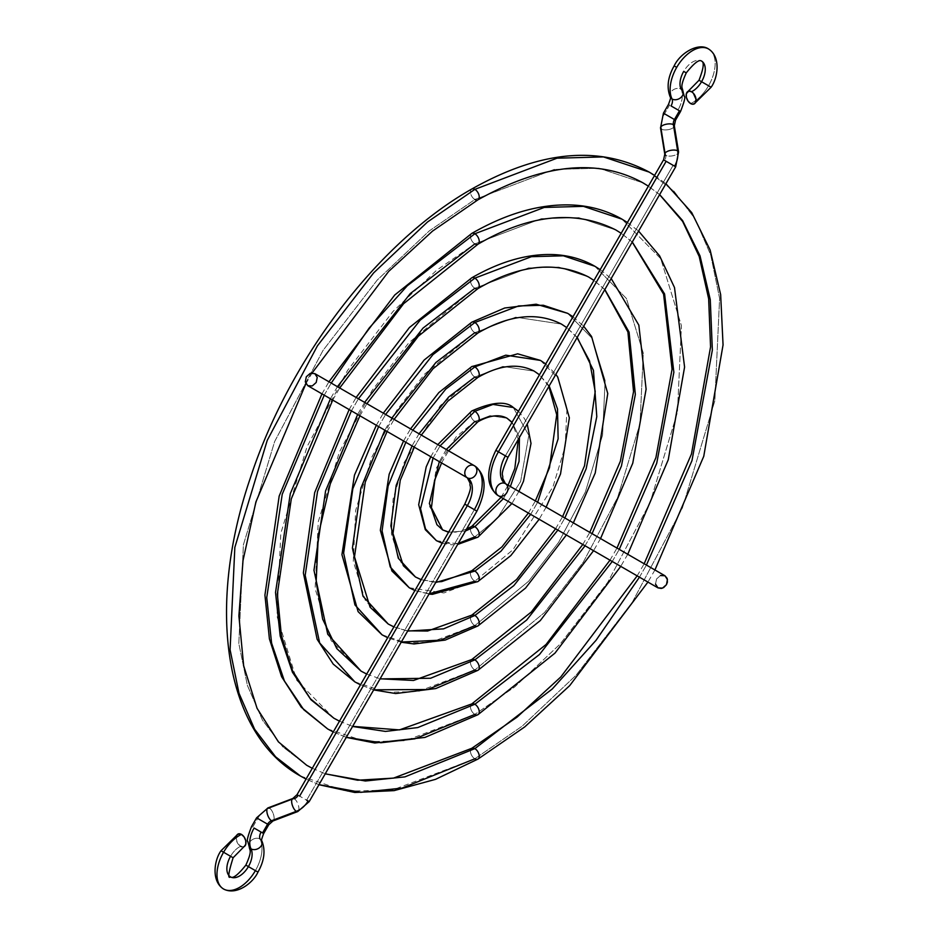 <?xml version="1.0" encoding="UTF-8"?>
<svg xmlns="http://www.w3.org/2000/svg" width="938" height="938" viewBox="0 0 938 938"><rect width="100%" height="100%" fill="white"/><g stroke="black" fill="none" stroke-linecap="round" stroke-linejoin="round"><path stroke-width="0.7" stroke-dasharray="4.69 3.52" d="M699.009 80.246L708.553 85.757A31.845 18.385 -60 0 1 690.673 103.59A31.845 18.385 120 0 0 708.553 85.757L699.009 80.246M670.283 97.118A6.988 5.323 153.8 0 1 672.839 90.118A6.988 5.323 153.8 0 1 681.082 89.145A20.964 12.1 -60 0 1 678.01 109.957L668.466 104.446L669.58 105.079L664.538 113.815A20.964 17.119 -60 0 0 661.466 129.163L665.722 155.345A6.988 2.849 170.8 0 0 673.695 155.579A6.988 2.849 170.8 0 0 678.584 151.979A6.988 2.849 -9.2 0 1 673.719 155.567A6.988 2.849 -9.2 0 1 665.722 155.345A6.988 5.71 120 0 1 664.69 160.468A6.988 5.71 -60 0 0 665.722 155.345L661.466 129.163A6.988 2.849 170.8 0 0 669.462 129.385A6.988 2.849 170.8 0 0 674.328 125.786A6.988 2.849 -9.2 0 1 669.439 129.397A6.988 2.849 -9.2 0 1 661.466 129.163A20.964 17.119 120 0 1 664.538 113.815L675.524 120.17L664.538 113.815L669.58 105.079L678.01 109.957A20.964 12.1 120 0 0 681.082 89.145A6.988 5.323 -26.2 0 0 672.839 90.118A6.988 5.323 -26.2 0 0 670.283 97.118M498.418 495.756A6.988 5.71 120 0 1 496.964 486.845A6.988 5.71 120 0 1 505.406 483.645A24.071 13.894 -60 0 1 505.406 455.845L673.132 165.334L664.69 160.468L675.688 166.812M505.406 455.845L495.862 450.334L505.406 455.845L673.132 165.334M682.852 90.998A6.988 5.323 -26.2 0 0 681.082 89.145A17.857 10.318 -60 0 1 683.708 71.405A17.857 10.318 -60 0 1 701.565 61.099A17.857 10.318 120 0 0 683.708 71.405L686.264 72.883M708.553 48.987A31.845 18.385 -60 0 1 708.553 85.757A31.845 18.385 120 0 0 708.553 48.987M660.528 128.025A6.988 2.849 170.8 0 0 661.466 129.163M656.553 578.992L655.521 584.093L656.553 578.992L660.458 575.533L656.553 578.992M663.588 159.823L664.69 160.468L663.588 159.823M664.784 154.184A6.988 2.849 170.8 0 0 665.722 155.345M708.553 85.757L711.11 87.234M660.458 575.533L663.928 575.322M657.972 587.868L655.521 584.093M471.767 748.313A6.214 3.588 -120 0 0 470.782 753.284A6.214 3.588 -120 0 0 474.851 758.783A6.214 3.588 60 0 1 470.782 753.284A6.214 3.588 60 0 1 471.767 748.313M318.979 784.66L306.069 779.068L318.943 784.719M471.767 189.042A6.214 3.588 -120 0 0 470.782 194.014A6.214 3.588 -120 0 0 474.851 199.513L429.17 230.994L377.228 280.075L323.012 350.437L274.646 441.528L243.399 544.79L238.815 643.538L247.409 685.455L262.452 720.126L282.713 746.754L306.714 765.291L282.713 746.754L262.452 720.126L247.409 685.455L238.815 643.538L243.399 544.79L274.646 441.528L323.012 350.437L377.228 280.075L429.17 230.994L474.851 199.513A6.214 3.588 60 0 1 470.782 194.014A6.214 3.588 60 0 1 471.767 189.042M312.284 768.292L325.252 773.78M649.19 172.1L674.082 191.317L695.093 218.929L710.687 254.878L719.598 298.343L714.85 400.749L682.454 507.81L632.294 602.278L576.073 675.243L522.22 726.129L474.851 758.783L522.22 726.129L576.073 675.243L632.294 602.278L682.454 507.81L714.85 400.749L719.598 298.343L710.687 254.878L695.093 218.929L674.082 191.317L649.19 172.1M639.446 577.175L646.434 565.075L639.446 577.175M659.649 194.612L648.369 186.17L659.649 194.612M642.976 182.851L598.89 168.219L554.1 169.45L474.851 199.513L554.1 169.45L598.89 168.219L642.976 182.851M300.5 776.054L346.228 791.226L392.659 789.948L474.851 758.783A6.214 3.588 -120 0 0 477.923 759.1M474.851 199.513A6.214 3.588 -120 0 0 477.923 199.829M471.767 703.922A6.214 3.588 -120 0 0 470.782 708.894A6.214 3.588 -120 0 0 474.851 714.393A6.214 3.588 60 0 1 470.782 708.894A6.214 3.588 60 0 1 471.767 703.922M346.321 737.291L333.26 731.957M324.231 395.179L331.22 383.079L324.231 395.179M471.767 233.433A6.214 3.588 -120 0 0 470.782 238.404A6.214 3.588 -120 0 0 474.851 243.892A6.214 3.588 60 0 1 470.782 238.404A6.214 3.588 60 0 1 471.767 233.433M337.434 386.667L330.446 398.767M339.486 721.193L352.629 726.364M622.011 219.175L660.751 258.7L681.445 325.744L677.435 412.181L650.081 502.557L607.742 582.287L560.291 643.878L514.833 686.839L474.851 714.393L514.833 686.839L560.291 643.878L607.742 582.287L650.081 502.557L677.435 412.181L681.445 325.744L660.751 258.7L622.011 219.175M612.268 561.475L619.256 549.375L612.268 561.475M632.282 241.992L621.167 233.281L632.282 241.992M615.797 229.939L578.84 217.663L541.296 218.695L474.851 243.892L541.296 218.695L578.84 217.663L615.797 229.939M327.679 728.967L366.277 741.782L405.474 740.703L474.851 714.393A6.214 3.588 -120 0 0 477.923 714.721M333.893 718.215L296.783 680.343L276.968 616.137L280.814 533.359L307.007 446.793L347.564 370.428L393.01 311.439L436.557 270.296L474.851 243.892A6.214 3.588 -120 0 0 477.923 244.22M471.767 659.543A6.214 3.588 -120 0 0 470.782 664.514A6.214 3.588 -120 0 0 474.851 670.002A6.214 3.588 60 0 1 470.782 664.514A6.214 3.588 60 0 1 471.767 659.543M373.746 689.805L360.462 684.834L373.676 689.911M351.422 410.879L358.41 398.779L351.422 410.879M471.767 277.812A6.214 3.588 -120 0 0 470.782 282.784A6.214 3.588 -120 0 0 474.851 288.283A6.214 3.588 60 0 1 470.782 282.784A6.214 3.588 60 0 1 471.767 277.812M364.624 402.367L357.636 414.467M366.688 674.07L380.101 678.784M594.833 266.251L626.42 298.483L643.292 353.145L640.021 423.613L617.72 497.292L583.202 562.308L544.509 612.514L474.851 670.002L544.509 612.514L583.202 562.308L617.72 497.292L640.021 423.613L643.292 353.145L626.42 298.483L594.833 266.251M585.066 545.787L592.066 533.675L585.066 545.787M604.834 289.537L593.965 280.403L604.834 289.537M588.618 277.015L558.778 267.107L528.481 267.94L474.851 288.283L528.481 267.94L558.778 267.107L588.618 277.015M354.869 681.891L386.327 692.338L418.289 691.458L474.851 670.002A6.214 3.588 -120 0 0 477.923 670.33M361.071 671.127L331.126 640.572L315.133 588.747L318.228 521.927L339.368 452.057L372.105 390.407L408.792 342.804L474.851 288.283A6.214 3.588 -120 0 0 477.923 288.611M471.767 615.152A6.214 3.588 -120 0 0 470.782 620.124A6.214 3.588 -120 0 0 474.851 625.623A6.214 3.588 60 0 1 470.782 620.124A6.214 3.588 60 0 1 471.767 615.152M401.312 642.049L387.687 637.699L401.206 642.237M378.612 426.579L385.6 414.479L378.612 426.579M471.767 322.203A6.214 3.588 -120 0 0 470.782 327.174A6.214 3.588 -120 0 0 474.851 332.673A6.214 3.588 60 0 1 470.782 327.174A6.214 3.588 60 0 1 471.767 322.203M391.826 418.067L384.838 430.167M393.913 626.912L407.643 631.075L393.913 626.912M567.654 313.327L592.077 338.266L605.127 380.535L602.595 435.044L585.347 492.028L558.649 542.316L528.727 581.15L474.851 625.623L528.727 581.15L558.649 542.316L585.347 492.028L602.595 435.044L605.127 380.535L592.077 338.266L567.654 313.327M557.876 530.076L564.864 517.975L557.876 530.076M577.222 337.375L566.74 327.561L577.222 337.375M561.44 324.091L515.666 317.185L474.851 332.673L515.666 317.185L561.44 324.091M382.047 634.815L406.377 642.893L431.105 642.213L474.851 625.623A6.214 3.588 -120 0 0 477.923 625.939M388.262 624.051L365.457 600.789L353.286 561.346L355.643 510.495L371.741 457.31L396.657 410.398L424.574 374.156L474.851 332.673A6.214 3.588 -120 0 0 477.923 332.99M471.767 570.761A6.214 3.588 -120 0 0 470.782 575.733A6.214 3.588 -120 0 0 474.851 581.232A6.214 3.588 60 0 1 470.782 575.733A6.214 3.588 60 0 1 471.767 570.761M429.205 593.731L414.936 590.506M405.826 442.29L412.814 430.19L405.826 442.29M471.767 366.594A6.214 3.588 -120 0 0 470.782 371.554A6.214 3.588 -120 0 0 474.851 377.053A6.214 3.588 60 0 1 470.782 371.554A6.214 3.588 60 0 1 471.767 366.594M419.04 433.778L412.04 445.878M421.174 579.696L435.689 582.51L421.174 579.696M540.464 360.415L557.747 378.037L566.974 407.936L565.18 446.476L552.986 486.775L512.945 549.785L474.851 581.232L512.945 549.785L552.986 486.775L565.18 446.476L566.974 407.936L557.747 378.037L540.464 360.415M530.662 514.364L537.65 502.264L530.662 514.364M549.176 385.94L539.479 374.778L549.176 385.94M534.261 371.167L502.85 366.43L474.851 377.053L502.85 366.43L534.261 371.167M409.226 587.739L443.909 592.968L474.851 581.232A6.214 3.588 -120 0 0 477.923 581.56M415.44 576.976L399.799 561.018L391.451 533.957L393.069 499.063L404.102 462.575L440.356 405.521L474.851 377.053A6.214 3.588 -120 0 0 477.923 377.381M471.767 526.382A6.214 3.588 -120 0 0 470.782 531.354A6.214 3.588 -120 0 0 474.851 536.853A6.214 3.588 60 0 1 470.782 531.354A6.214 3.588 60 0 1 471.767 526.382M458.248 543.43L442.279 543.137M433.075 458.025L440.063 445.913L433.075 458.025M471.767 410.973A6.214 3.588 -120 0 0 470.782 415.944A6.214 3.588 -120 0 0 474.851 421.443A6.214 3.588 60 0 1 470.782 415.944A6.214 3.588 60 0 1 471.767 410.973M446.3 449.525L439.312 461.625M448.563 532.245L465.424 531.002L448.563 532.245M513.285 407.491L528.809 435.326L520.625 481.511L497.163 518.433L474.851 536.853L497.163 518.433L520.625 481.511L528.809 435.326L513.285 407.491M503.389 498.617L510.378 486.517L503.389 498.617M519.441 437.448L512.089 422.229L519.441 437.448M507.071 418.254L490.035 415.686L474.851 421.443L490.035 415.686L507.071 418.254M436.405 540.651L456.724 543.723L474.851 536.853A6.214 3.588 -120 0 0 477.923 537.169M442.619 529.9L429.604 506.555L436.475 467.839L456.138 436.885L474.851 421.443A6.214 3.588 -120 0 0 477.923 421.76M238.041 834.011A6.988 4.373 -115.5 0 0 236.247 839.791A6.988 4.373 -115.5 0 0 240.585 846.275A17.857 10.318 120 0 0 230.56 856.277L233.116 857.754M260.072 839.018A6.988 5.323 -26.2 0 0 251.818 840.002A6.988 5.323 -26.2 0 0 249.274 846.991A6.988 5.323 153.8 0 1 251.818 840.002A6.988 5.323 153.8 0 1 260.072 839.018A31.845 18.385 -60 0 1 255.406 870.628L245.862 865.117L255.406 870.628A31.845 18.385 120 0 0 260.072 839.018A6.988 5.323 153.8 0 1 261.843 840.882A6.988 5.323 -26.2 0 0 260.072 839.018A6.988 4.033 -60 0 1 261.092 832.076L263.648 833.554M309.141 801.627L298.178 795.295A6.988 5.71 120 0 1 294.262 798.73L269.464 808.146A20.964 17.119 -60 0 0 257.704 818.475L268.702 824.819L257.704 818.475L252.662 827.21L251.548 826.566L252.662 827.21L257.704 818.475A20.964 17.119 120 0 1 269.464 808.146A6.988 2.849 -110.8 0 1 273.638 814.934A6.988 2.849 -110.8 0 1 272.981 820.961A6.988 2.849 69.2 0 0 273.65 814.958A6.988 2.849 69.2 0 0 269.464 808.146L294.262 798.73A6.988 2.849 69.2 0 0 292.785 798.508M476.903 511.128L464.791 504.14L474.347 509.651L306.62 800.161L474.347 509.651A38.048 21.973 120 0 0 474.347 465.705M223.572 889.013A31.845 18.385 120 0 0 255.406 870.628L257.962 872.106M230.56 876.901A17.857 10.318 -60 0 1 230.56 856.277A17.857 10.318 -60 0 1 240.585 846.275A6.988 4.373 -115.5 0 0 244.009 846.662M294.262 798.73A6.988 2.849 -110.8 0 1 298.448 805.554A6.988 2.849 -110.8 0 1 297.756 811.569A6.988 2.849 69.2 0 0 298.448 805.531A6.988 2.849 69.2 0 0 294.262 798.73M298.178 795.295L306.62 800.161M308.063 800.993L309.177 801.638M269.464 808.146A6.988 2.849 69.2 0 0 267.998 807.899M256.59 817.83L257.704 818.475M238.627 833.823L236.259 836.379M236.083 837.482L237.22 842.512L240.585 846.275M241.558 846.709L244.208 846.545M637.172 575.862L644.172 563.761M659.613 194.67L648.369 186.181M654.595 175.406L665.921 183.731M654.923 569.976L647.935 582.076M305.905 383.701L312.12 372.949M321.957 393.866L328.945 381.766M609.993 560.174L616.981 548.062M632.235 242.086L621.167 233.292M627.393 222.505L638.59 231.076M627.745 554.276L620.745 566.376M333.26 731.968L346.274 737.374M332.72 400.08L339.708 387.98M349.147 409.566L356.135 397.466M582.803 544.474L589.791 532.362M604.764 289.666L593.953 280.415M600.191 269.628L611.189 278.539M600.555 538.576L593.555 550.688M359.911 415.78L366.899 403.68M407.784 630.84L393.925 626.889M376.337 425.266L383.325 413.166M555.601 528.762L562.589 516.662M577.081 337.61L566.728 327.585M572.977 316.763L583.659 326.213M573.353 522.876L566.364 534.977M387.101 431.48L394.101 419.38M435.982 581.994L421.197 579.649M403.551 440.977L410.539 428.877M528.387 513.051L535.375 500.951M548.882 386.456L539.456 374.825M545.74 363.932L555.859 374.368M546.139 507.165L539.151 519.277M414.913 590.53L429.006 594.082M414.315 447.192L421.303 435.091M466.561 529.044L455.786 532.163L448.681 532.057M430.8 456.712L437.788 444.612M501.127 497.316L508.115 485.204M518.304 439.406L511.972 422.417M518.433 411.243L524.389 418.465L527.203 423.999M518.89 491.43L511.902 503.542M442.22 543.231L451.424 544.779L457.662 544.45M441.575 462.938L448.575 450.826"/><path stroke-width="1.41" d="M661.466 129.163A6.988 2.849 -9.2 0 1 660.528 128.002A6.988 2.849 -9.2 0 1 665.429 124.414A6.988 2.849 -9.2 0 1 673.39 124.637A6.988 5.71 120 0 1 674.422 119.525L679.464 110.79L671.022 105.924A6.988 4.033 120 0 0 672.054 98.982A31.845 18.385 -60 0 1 676.708 67.372L674.152 65.895L676.708 67.372A31.845 18.385 -60 0 1 708.553 48.987C721.064 56.796 717.875 78.006 711.11 87.234L701.565 81.723A17.857 10.318 -60 0 1 691.529 91.725A6.988 4.373 64.5 0 1 695.867 98.197A6.988 4.373 64.5 0 1 694.085 103.977A6.988 4.373 64.5 0 1 690.673 103.59A6.988 4.373 64.5 0 1 686.335 97.118A6.988 4.373 64.5 0 1 688.117 91.338A6.988 4.373 64.5 0 1 691.529 91.725A17.857 10.318 120 0 0 701.565 81.723L699.009 80.246L701.565 81.723A17.857 10.318 120 0 0 701.565 61.099A17.857 10.318 -60 0 1 701.565 81.723L708.553 85.757M672.054 98.982A6.988 5.323 153.8 0 1 670.283 97.118A6.988 5.323 -26.2 0 0 672.054 98.982A6.988 5.323 -26.2 0 0 680.296 97.998A6.988 5.323 -26.2 0 0 682.852 90.998A6.988 5.323 153.8 0 1 680.296 97.998A6.988 5.323 153.8 0 1 672.054 98.982A6.988 4.033 -60 0 1 671.022 105.924L679.464 110.79L674.422 119.525L663.424 113.181L674.422 119.525A6.988 5.71 -60 0 0 673.39 124.637A6.988 2.849 170.8 0 0 665.394 124.426A6.988 2.849 170.8 0 0 660.528 128.025L663.424 113.181L668.466 104.446C670.529 99.018 671.139 96.591 670.295 97.142C666.472 87.609 667.75 77.186 674.152 65.895C680.413 52.598 698.845 42.222 708.553 48.987A31.845 18.385 120 0 0 676.708 67.372A31.845 18.385 120 0 0 672.054 98.982M665.722 155.345A6.988 2.849 -9.2 0 1 664.784 154.207A6.988 2.849 -9.2 0 1 669.65 150.596A6.988 2.849 -9.2 0 1 677.646 150.819A6.988 2.849 -9.2 0 1 678.584 151.968A6.988 2.849 170.8 0 0 677.646 150.819A20.964 17.119 120 0 1 674.574 166.167L673.132 165.334M655.521 584.093L657.972 587.868L498.418 495.756A38.048 21.973 -60 0 1 498.418 451.811L666.144 161.301L674.574 166.167A20.964 17.119 -60 0 0 677.646 150.819L673.39 124.637A6.988 2.849 -9.2 0 1 674.328 125.809L678.584 151.968L675.688 166.812L666.144 161.301L498.418 451.811L507.962 457.322L498.418 451.811A38.048 21.973 120 0 0 498.418 495.756A6.988 5.71 -60 0 0 506.848 492.556A6.988 5.71 -60 0 0 505.406 483.645L505.406 483.645A6.988 5.71 120 0 1 506.848 492.556A6.988 5.71 120 0 1 498.418 495.756L657.972 587.868L662.509 588.126L666.449 584.691L667.446 579.567L664.96 575.768L505.406 483.645L664.96 575.768L660.458 575.533M683.708 71.405A17.857 10.318 120 0 0 681.082 89.145A6.988 5.323 153.8 0 1 682.852 90.998C682.688 87.586 679.311 88.137 686.264 72.883L683.708 71.405M498.418 451.811L495.862 450.334L498.418 451.811M505.406 455.845A24.071 13.894 120 0 0 505.406 483.645A6.988 5.71 -60 0 0 496.964 486.845A6.988 5.71 -60 0 0 498.418 495.756L657.972 587.868L661.325 588.443L663.658 587.563L666.449 584.691L667.399 582.158L667.129 578.371L664.96 575.768L505.406 483.645L502.651 478.204C503.577 473.327 499.028 477.817 507.962 457.322L675.688 166.812M666.144 161.301L663.588 159.823L666.144 161.301M682.841 90.974L684.341 96.567C685.584 96.708 684.33 101.667 680.578 111.434L679.464 110.79L680.578 111.434L675.524 120.17L674.422 119.525L675.524 120.17L674.328 125.786A6.988 2.849 170.8 0 0 673.39 124.637L677.646 150.819A6.988 2.849 170.8 0 0 669.673 150.596A6.988 2.849 170.8 0 0 664.784 154.184L660.528 128.025M690.673 103.59L688 101.011L686.37 97.294L686.335 93.706L688.715 91.138L691.529 91.725L693.393 93.272L696.031 99.299L694.976 103.332L692.596 104.235L690.673 103.59M663.928 575.322L664.96 575.768M477.923 759.1A6.214 3.588 -120 0 0 478.908 754.129A6.214 3.588 -120 0 0 474.851 748.63L404.899 776.875L365.351 781.002L325.216 773.838L365.351 781.002L404.899 776.875L474.851 748.63A6.214 3.588 -120 0 0 471.767 748.313A6.214 3.588 60 0 1 474.851 748.63L552.283 688.961L596.052 640.302L639.446 577.175L596.052 640.302L552.283 688.961L474.851 748.63A6.214 3.588 60 0 1 478.908 754.129A6.214 3.588 60 0 1 477.923 759.1A6.214 3.588 60 0 1 474.851 758.783L401.968 788.131L360.743 792.34L318.979 784.66M477.923 199.829A6.214 3.588 -120 0 0 478.908 194.858A6.214 3.588 -120 0 0 474.851 189.359L427.482 222.013L373.617 272.911L317.407 345.864L267.248 440.332L234.84 547.405L230.091 649.8L239.002 693.264L254.597 729.213L275.608 756.825L300.5 776.054L306.058 779.068L300.5 776.054L275.608 756.825L254.597 729.213L239.002 693.264L230.091 649.8L234.84 547.405L267.248 440.332L317.407 345.864L373.617 272.911L427.482 222.013L474.851 189.359A6.214 3.588 -120 0 0 471.767 189.042A6.214 3.588 60 0 1 474.851 189.359L557.031 158.194L603.474 156.916L649.19 172.1L603.474 156.916L557.031 158.194L474.851 189.359A6.214 3.588 60 0 1 478.908 194.858A6.214 3.588 60 0 1 477.923 199.829A6.214 3.588 60 0 1 474.851 199.513M312.284 768.292L306.714 765.291L312.284 768.292L306.714 765.291L278.375 741.829L257.059 708.319L243.669 665.828L238.897 615.926L243.012 560.561L255.922 501.9L305.905 383.701M646.434 565.075L691.974 460.628L712.352 350.12L710.265 299.621L700.018 255.851L682.606 220.582L659.649 194.612L682.606 220.582L700.018 255.851L710.265 299.621L712.352 350.12L691.974 460.628L646.434 565.075M648.369 186.17L642.976 182.851C597.987 158.006 542.973 163.658 477.958 199.817L432.535 231.1L388.66 271.422L312.12 372.949M477.923 714.721A6.214 3.588 -120 0 0 478.908 709.749A6.214 3.588 -120 0 0 474.851 704.25L417.75 727.571L385.471 731.417L352.582 726.458L385.471 731.417L417.75 727.571L474.851 704.25A6.214 3.588 -120 0 0 471.767 703.922A6.214 3.588 60 0 1 474.851 704.25L539.467 654.513L612.268 561.475L539.467 654.513L474.851 704.25A6.214 3.588 60 0 1 478.908 709.749A6.214 3.588 60 0 1 477.923 714.721A6.214 3.588 60 0 1 474.851 714.393L414.807 738.839L380.875 742.755L346.321 737.291M333.26 731.957L327.679 728.967L303.736 709.667L284.402 680.941L271.586 643.081L266.744 597.553L282.232 494.244L324.231 395.179L282.232 494.244L266.744 597.553L271.586 643.081L284.402 680.941L303.736 709.667L327.679 728.967L301.25 707.205L281.611 676.732L269.405 638.884L264.926 595.091L279.172 496.096L321.957 393.866M477.923 244.22A6.214 3.588 -120 0 0 478.908 239.249A6.214 3.588 -120 0 0 474.851 233.75L407.303 285.762L369.103 328.124L331.22 383.079L369.103 328.124L407.303 285.762L474.851 233.75A6.214 3.588 -120 0 0 471.767 233.433A6.214 3.588 60 0 1 474.851 233.75L544.216 207.439L583.424 206.36L622.011 219.175L583.424 206.36L544.216 207.439L474.851 233.75A6.214 3.588 60 0 1 478.908 239.249A6.214 3.588 60 0 1 477.923 244.22A6.214 3.588 60 0 1 474.851 243.892L410.223 293.629L337.434 386.667M330.446 398.767L290.299 493.623L275.526 592.476L280.192 636.034L292.457 672.253L310.97 699.736L333.893 718.215L339.486 721.193L333.893 718.215L310.372 698.751L292.621 670.94L281.412 635.612L277.343 594.047L291.296 498.91L332.72 400.08M619.256 549.375L656.706 463.337L673.859 372.292L664.585 293.957L632.282 241.992L664.585 293.957L673.859 372.292L656.706 463.337L619.256 549.375M621.167 233.281L615.797 229.939C575.229 209.549 529.278 214.298 477.958 244.208L403.633 303.678L339.708 387.98M477.923 670.33A6.214 3.588 -120 0 0 478.908 665.359A6.214 3.588 -120 0 0 474.851 659.86L430.624 678.244L380.031 678.913L430.624 678.244L474.851 659.86A6.214 3.588 -120 0 0 471.767 659.543A6.214 3.588 60 0 1 474.851 659.86L526.652 620.053L585.066 545.787L526.652 620.053L474.851 659.86A6.214 3.588 60 0 1 478.908 665.359A6.214 3.588 60 0 1 477.923 670.33A6.214 3.588 60 0 1 474.851 670.002L427.669 689.524L373.746 689.805M354.869 681.891L360.462 684.846L354.869 681.891L319.67 642.94L305.19 575.346L317.525 491.5L351.422 410.879L317.525 491.5L305.19 575.346L319.67 642.94L354.869 681.891L333.213 664.092L317.126 639.247L303.373 572.907L314.699 492.579L349.147 409.566M477.923 288.611A6.214 3.588 -120 0 0 478.908 283.639A6.214 3.588 -120 0 0 474.851 278.14L420.118 320.21L358.41 398.779L420.118 320.21L474.851 278.14A6.214 3.588 -120 0 0 471.767 277.812A6.214 3.588 60 0 1 474.851 278.14L531.412 256.684L563.363 255.804L594.833 266.251L563.363 255.804L531.412 256.684L474.851 278.14A6.214 3.588 60 0 1 478.908 283.639A6.214 3.588 60 0 1 477.923 288.611A6.214 3.588 60 0 1 474.851 288.283L423.038 328.089L364.624 402.367M357.636 414.467L325.592 490.879L313.972 570.269L327.737 634.252L361.071 671.127L366.688 674.07L361.071 671.127L336.801 648.592L322.672 619.174L316.153 582.017L318.345 534.906L330.258 483.973L359.911 415.78M592.066 533.675L621.437 466.045L635.343 394.464L629.081 332.122L604.834 289.537L629.081 332.122L635.343 394.464L621.437 466.045L592.066 533.675M593.965 280.403L588.618 277.015L593.965 280.403M477.923 625.939A6.214 3.588 -120 0 0 478.908 620.968A6.214 3.588 -120 0 0 474.851 615.48L443.533 628.859L407.643 631.075L443.533 628.859L474.851 615.48A6.214 3.588 -120 0 0 471.767 615.152A6.214 3.588 60 0 1 474.851 615.48L513.836 585.605L557.876 530.076L513.836 585.605L474.851 615.48A6.214 3.588 60 0 1 478.908 620.968A6.214 3.588 60 0 1 477.923 625.939A6.214 3.588 60 0 1 474.851 625.623L440.579 640.15L401.312 642.049M382.047 634.815L387.675 637.711L382.047 634.815L354.951 604.94L343.636 553.15L352.817 488.757L378.612 426.579L352.817 488.757L343.636 553.15L354.951 604.94L382.047 634.815L358.105 611.635L341.936 554.628L354.47 475.12L376.337 425.266M477.923 332.99A6.214 3.588 -120 0 0 478.908 328.019A6.214 3.588 -120 0 0 474.851 322.52L432.934 354.658L385.6 414.479L432.934 354.658L474.851 322.52A6.214 3.588 -120 0 0 471.767 322.203A6.214 3.588 60 0 1 474.851 322.52L518.597 305.929L543.313 305.249L567.654 313.327L543.313 305.249L518.597 305.929L474.851 322.52A6.214 3.588 60 0 1 478.908 328.019A6.214 3.588 60 0 1 477.923 332.99A6.214 3.588 60 0 1 474.851 332.673L435.853 362.537L391.826 418.067M384.838 430.167L360.884 488.135L352.418 548.073L363.018 596.251L388.262 624.051L393.913 626.912L388.262 624.051L370.088 607.179L354.494 556.82L365.257 482.109L387.101 431.48M564.864 517.975L586.156 468.742L596.791 416.636L593.449 370.393L577.222 337.375L593.449 370.393L596.791 416.636L586.156 468.742L564.864 517.975M566.74 327.561L561.44 324.091L566.74 327.561M477.923 581.56A6.214 3.588 -120 0 0 478.908 576.589A6.214 3.588 -120 0 0 474.851 571.09L435.689 582.51L474.851 571.09A6.214 3.588 -120 0 0 471.767 570.761A6.214 3.588 60 0 1 474.851 571.09L501.021 551.157L530.662 514.364L501.021 551.157L474.851 571.09A6.214 3.588 60 0 1 478.908 576.589A6.214 3.588 60 0 1 477.923 581.56A6.214 3.588 60 0 1 474.851 581.232L429.205 593.731M414.936 590.506L409.226 587.739L390.231 566.939L382.083 530.931L388.121 486.013L405.826 442.29L388.121 486.013L382.083 530.931L390.231 566.939L409.226 587.739L391.908 570.972L380.336 530.298L389.164 474.206L403.551 440.977M477.923 377.381A6.214 3.588 -120 0 0 478.908 372.409A6.214 3.588 -120 0 0 474.851 366.91L445.749 389.118L412.814 430.19L445.749 389.118L474.851 366.91A6.214 3.588 -120 0 0 471.767 366.594A6.214 3.588 60 0 1 474.851 366.91L505.781 355.174L540.464 360.415L505.781 355.174L474.851 366.91A6.214 3.588 60 0 1 478.908 372.409A6.214 3.588 60 0 1 477.923 377.381A6.214 3.588 60 0 1 474.851 377.053L448.681 396.997L419.04 433.778M412.04 445.878L396.188 485.38L390.876 525.855L398.298 558.251L415.44 576.976L421.174 579.696L415.44 576.976L403.375 565.755L392.975 533.476L400.256 480.244L414.315 447.192M537.65 502.264L558.133 438.82L557.5 408.945L549.176 385.94L557.5 408.945L558.133 438.82L537.65 502.264M539.479 374.778L534.261 371.167L539.479 374.778M477.923 537.169A6.214 3.588 -120 0 0 478.908 532.198A6.214 3.588 -120 0 0 474.851 526.699L465.424 531.002L474.851 526.699A6.214 3.588 -120 0 0 471.767 526.382A6.214 3.588 60 0 1 474.851 526.699L503.389 498.617L474.851 526.699A6.214 3.588 60 0 1 478.908 532.198A6.214 3.588 60 0 1 477.923 537.169A6.214 3.588 60 0 1 474.851 536.853L458.248 543.43M442.279 543.137L436.405 540.651L425.512 528.926L420.552 508.701L433.075 458.025L420.552 508.701L425.512 528.926L436.405 540.651L425.301 529.677L418.688 504.714L426.204 466.889L430.8 456.712M477.923 421.76A6.214 3.588 -120 0 0 478.908 416.8A6.214 3.588 -120 0 0 474.851 411.301L440.063 445.913L474.851 411.301A6.214 3.588 -120 0 0 471.767 410.973A6.214 3.588 60 0 1 474.851 411.301L492.966 404.43L513.285 407.491L492.966 404.43L474.851 411.301A6.214 3.588 60 0 1 478.908 416.8A6.214 3.588 60 0 1 477.923 421.76A6.214 3.588 60 0 1 474.851 421.443L446.3 449.525M439.312 461.625L429.358 503.612L442.619 529.9L448.563 532.245L442.619 529.9L436.92 524.705L431.351 508.408L434.892 479.553L441.575 462.938M510.378 486.517L519.054 461.379L519.441 437.448L519.054 461.379L510.378 486.517M512.089 422.229L507.071 418.254L512.089 422.229M292.785 798.508A6.988 2.849 69.2 0 0 292.128 804.534A6.988 2.849 69.2 0 0 296.302 811.335L271.504 820.738A6.988 2.849 69.2 0 0 272.958 820.973A6.988 2.849 -110.8 0 1 271.504 820.738A6.988 5.71 -60 0 0 267.588 824.185L262.546 832.921L263.66 833.554C261.596 838.982 260.987 841.409 261.831 840.858L261.831 840.858A6.988 5.323 153.8 0 1 259.287 847.882A6.988 5.323 153.8 0 1 251.032 848.855A6.988 5.323 -26.2 0 0 259.287 847.882A6.988 5.323 -26.2 0 0 261.843 840.882C265.653 850.391 264.364 860.803 257.962 872.106L248.418 866.595A17.857 10.318 120 0 0 251.032 848.855A6.988 5.323 153.8 0 1 249.274 846.991A6.988 5.323 -26.2 0 0 251.032 848.855A17.857 10.318 -60 0 1 248.418 866.595L245.862 865.117L248.418 866.595A17.857 10.318 -60 0 1 230.56 876.901C227.547 879.14 228.403 872.762 233.116 857.754L230.56 856.277A17.857 10.318 120 0 0 230.56 876.901A17.857 10.318 120 0 0 248.418 866.595L255.406 870.628A31.845 18.385 -60 0 1 223.572 889.013C211.062 881.204 214.239 859.994 221.005 850.766L223.572 852.243A31.845 18.385 -60 0 1 241.453 834.398A6.988 4.373 -115.5 0 0 238.041 834.011L221.005 850.766L223.572 852.243A31.845 18.385 120 0 0 223.572 889.013A31.845 18.385 -60 0 1 223.572 852.243L233.116 857.754L223.572 852.243A31.845 18.385 120 0 1 241.453 834.398L237.83 834.128M474.347 509.651L467.347 505.617A24.071 13.894 120 0 0 467.347 477.817L467.347 477.817A6.988 5.71 120 0 1 465.905 468.906A6.988 5.71 120 0 1 474.347 465.705A6.988 5.71 -60 0 0 465.905 468.906A6.988 5.71 -60 0 0 467.347 477.817L307.793 385.694L305.307 381.883L306.316 376.759L310.255 373.336L314.781 373.594L474.347 465.705L314.781 373.594L317.243 377.369L316.2 382.481L312.295 385.928L307.793 385.694L467.347 477.817A6.988 5.71 -60 0 0 475.789 474.616A6.988 5.71 -60 0 0 474.347 465.705A6.988 5.71 120 0 1 475.789 474.616A6.988 5.71 120 0 1 467.347 477.817A24.071 13.894 -60 0 1 467.347 505.617L476.903 511.128L309.177 801.638L297.756 811.569A6.988 2.849 -110.8 0 1 296.302 811.335A6.988 2.849 69.2 0 0 297.78 811.558L272.958 820.973L268.702 824.819L263.66 833.554L254.104 828.043A20.964 12.1 120 0 0 251.032 848.855A20.964 12.1 -60 0 1 254.104 828.043L262.546 832.921L267.588 824.185L268.702 824.819L267.588 824.185A6.988 5.71 120 0 1 271.504 820.738L296.302 811.335A20.964 17.119 -60 0 0 308.063 800.993L309.141 801.627M263.66 833.554L261.092 832.076A6.988 4.033 120 0 0 260.072 839.018M467.347 505.617L299.621 796.128L467.347 505.617L464.791 504.14L467.347 505.617M476.903 511.128C487.232 489.683 486.388 474.546 474.347 465.705A38.048 21.973 -60 0 1 474.921 508.619M306.62 800.161L308.063 800.993A20.964 17.119 120 0 1 296.302 811.335A6.988 2.849 -110.8 0 1 292.117 804.511A6.988 2.849 -110.8 0 1 292.808 798.496A6.988 2.849 -110.8 0 1 294.262 798.73A6.988 5.71 -60 0 0 298.178 795.295M309.177 801.638L308.063 800.993M307.793 385.694L312.295 385.928L316.2 382.481L317.243 377.369L314.781 373.594L310.255 373.336L306.316 376.759L305.307 381.883L307.793 385.694L467.347 477.817L470.102 483.258C469.188 488.135 473.725 483.645 464.791 504.14L297.065 794.65L292.808 798.496L267.998 807.899A6.988 2.849 69.2 0 0 267.318 813.926A6.988 2.849 69.2 0 0 271.504 820.738A6.988 2.849 -110.8 0 1 267.318 813.95A6.988 2.849 -110.8 0 1 267.987 807.911A6.988 2.849 -110.8 0 1 269.464 808.146M257.704 818.475L267.588 824.185L256.59 817.83L267.998 807.899M233.116 857.754L244.021 846.651A6.988 4.373 -115.5 0 0 245.791 840.882A6.988 4.373 -115.5 0 0 241.453 834.398L244.126 836.989L245.756 840.706L245.779 844.294L244.208 846.545M237.15 834.668L236.622 835.43M236.259 836.379L236.083 837.482M240.585 846.275L241.558 846.709M686.264 72.883C694.132 63.069 699.232 59.129 701.565 61.099C704.426 62.131 703.57 68.509 699.009 80.246L688.093 91.349M664.784 154.207L663.588 159.823L495.862 450.334C485.521 471.779 486.376 486.916 498.418 495.756M711.11 87.234L694.12 103.966M637.172 575.862L560.772 676.99L517.026 717.16L471.744 748.325L393.514 778.118L357.624 780.217L325.252 773.78M300.5 776.054C224.991 734.325 205.469 608.914 250.387 477.864C289.338 358.551 378.835 241.57 471.744 189.054C539.678 150.725 598.831 145.062 649.19 172.1L654.595 175.406M644.172 563.761L691.447 454.051L710.558 346.908L708.659 298.788L699.209 256.484L682.641 221.438L659.613 194.67M665.921 183.731L691.728 212.621L710.136 250.024L720.654 294.602L723.057 344.926L703.758 456.302L654.923 569.976M647.935 582.076L569.694 685.643L524.729 726.915L477.958 759.088L435.513 779.349L394.089 790.628L354.834 792.481L318.943 784.719M609.993 560.174L546.068 644.476L471.744 703.946L399.447 729.893L352.629 726.364M339.486 721.181L333.893 718.215M328.945 381.766L394.722 295.013L471.744 233.445C507.317 212.996 541.109 203.523 573.106 205.047C591.057 206.043 607.355 210.757 622.011 219.175L627.393 222.505M616.981 548.062L655.908 457.627L672.065 369.232L663.6 294.18L632.235 242.086M638.59 231.076L659.625 255.886L674.504 287.567L684.588 367.075L668.255 459.772L627.745 554.276M620.745 566.376L554.979 653.129L477.958 714.697L424.937 737.42L374.766 742.99L346.274 737.374M327.679 728.967L333.26 731.968M582.803 544.474L531.354 611.951L471.744 659.555L413.529 680.46L380.101 678.784M366.699 674.047L361.071 671.127M356.135 397.466L409.425 327.526L471.744 277.824C500.763 261.127 528.399 253.401 554.639 254.632C569.378 255.453 582.768 259.334 594.833 266.251L600.191 269.628M589.791 532.362L620.37 461.238L633.549 391.615L627.921 331.993L604.764 289.666M593.953 280.415L588.618 277.015C556.269 260.67 519.382 264.528 477.958 288.587L418.336 336.191L366.899 403.68M611.189 278.539L638.837 325.123L646.106 389.2L632.751 463.231L600.555 538.576M593.555 550.688L540.265 620.616L477.958 670.318L435.783 688.551L395.648 693.545L373.676 689.911M555.601 528.762L516.639 579.438L471.744 615.164L427.611 631.028L407.784 630.84M393.925 626.889L388.262 624.051M383.325 413.166L424.14 360.051L471.744 322.215L504.703 308.004L536.161 304.217L567.654 313.327L572.977 316.763M562.589 516.662L584.515 465.787L595.208 391.521L589.521 360.907L577.081 337.61M566.728 327.585L561.44 324.091C537.298 311.803 509.475 314.758 477.958 332.978L433.051 368.716L394.101 419.38M583.659 326.213L591.585 336.508L607.754 393.526L595.231 473.022L573.353 522.876M566.364 534.977L525.55 588.091L477.958 625.927L445.245 640.068L413.998 643.949L401.206 642.237M528.387 513.051L501.924 546.913L471.744 570.785L441.704 581.595L435.982 581.994M421.197 579.649L415.44 576.976M410.539 428.877L438.867 392.565L471.744 366.606L517.682 353.814L540.464 360.415L545.74 363.932M535.375 500.951L549.492 467.722L556.726 414.819L548.882 386.456M539.456 374.825L534.261 371.167C518.339 362.924 499.567 364.988 477.958 377.369L447.766 401.241L421.303 435.091M555.859 374.368L557.793 377.17L569.366 417.844L560.537 473.936L546.139 507.165M539.151 519.277L510.835 555.577L477.958 581.537L432.348 594.352L429.006 594.082M409.226 587.739L414.913 590.53M501.127 497.316L471.744 526.394L466.561 529.044M448.681 532.057L442.619 529.9M437.788 444.612L471.744 410.985C492.075 401.98 505.922 400.819 513.285 407.491L518.433 411.243M508.115 485.204L514.821 468.508L518.304 439.406M511.972 422.417L507.071 418.254C499.379 414.057 489.671 415.217 477.958 421.748L448.575 450.826M527.203 423.999L531.014 443.428L523.498 481.253L518.89 491.43M511.902 503.542L477.958 537.157L457.662 544.45M436.405 540.651L442.22 543.231M230.56 876.901C232.882 878.859 237.982 874.931 245.862 865.117C252.814 849.863 249.438 850.403 249.285 847.026L247.784 841.433C246.53 841.292 247.784 836.333 251.548 826.566L256.59 817.83M223.572 889.013C236.587 895.931 253.354 882.576 257.962 872.106M314.781 373.594L474.347 465.705"/></g></svg>
